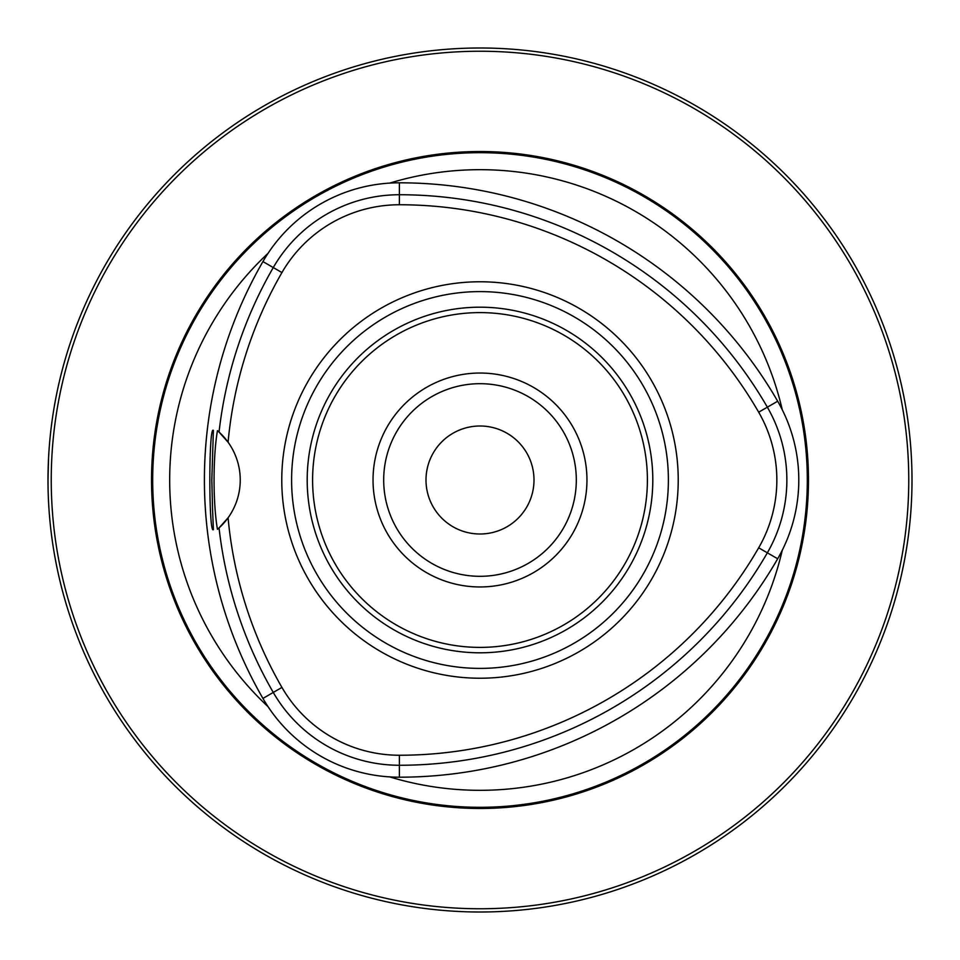 <?xml version="1.0" encoding="UTF-8"?>
<svg xmlns="http://www.w3.org/2000/svg" width="960" height="960" viewBox="0 0 960 960"><rect width="100%" height="100%" fill="white"/><g stroke="black" fill="none" stroke-linecap="round" stroke-linejoin="round"><path stroke-width="1.44" d="M652.8 480A172.8 172.8 0 0 0 393.6 330.348A172.8 172.8 0 0 0 393.6 629.652A172.8 172.8 0 0 0 652.8 480M217.452 430.668L219.048 432.072A424.884 424.884 0 0 1 273.264 267.564A145.632 145.632 0 0 1 399.384 194.736A424.884 424.884 0 0 1 767.352 407.184A145.632 145.632 0 0 1 767.352 552.816A424.884 424.884 0 0 1 399.384 765.264A145.632 145.632 0 0 1 273.264 692.436A424.884 424.884 0 0 1 219.048 527.928L217.452 529.332C212.928 503.268 212.952 456.552 217.452 430.668A64.8 64.8 0 0 1 218.796 431.844M262.932 261.588A436.824 436.824 0 0 0 262.932 698.412A157.572 157.572 0 0 0 399.384 777.192A436.824 436.824 0 0 0 777.684 558.78A157.572 157.572 0 0 0 777.684 401.22A436.824 436.824 0 0 0 399.384 182.808A157.572 157.572 0 0 0 262.932 261.588L281.94 272.568A414.864 414.864 0 0 0 228.084 442.212A64.8 64.8 0 0 0 219.048 432.072L228.084 442.212A64.8 64.8 0 0 1 228.084 517.788A414.864 414.864 0 0 0 281.94 687.432A135.612 135.612 0 0 0 399.384 755.244A414.864 414.864 0 0 0 758.676 547.812A135.612 135.612 0 0 0 758.676 412.188A414.864 414.864 0 0 0 399.384 204.756A135.612 135.612 0 0 0 281.94 272.568M212.556 509.16L211.824 480L213.384 430.428C208.656 424.248 208.632 535.632 213.396 529.584L212.556 509.16M912 480A432 432 0 0 0 264 105.876A432 432 0 0 0 264 854.124A432 432 0 0 0 912 480M909.624 525.288L908.436 535.488M48 480L48.54 458.4M389.688 183.108A310.332 310.332 0 0 1 782.268 409.764M782.268 550.236A310.332 310.332 0 0 1 389.688 776.892M480 281.772A198.228 198.228 0 0 1 678.228 480A198.228 198.228 0 0 1 480 678.228A198.228 198.228 0 0 1 281.772 480A198.228 198.228 0 0 1 480 281.772M576.312 480A96.312 96.312 0 0 0 480 383.688A96.312 96.312 0 0 0 383.688 480A96.312 96.312 0 0 0 480 576.312A96.312 96.312 0 0 0 576.312 480M586.956 480A106.956 106.956 0 0 0 426.516 387.372A106.956 106.956 0 0 0 426.516 572.628A106.956 106.956 0 0 0 586.956 480M217.452 529.332A64.8 64.8 0 0 0 218.796 528.156M219.048 527.928A64.8 64.8 0 0 0 228.084 517.788L219.048 527.928M268.032 706.656A310.332 310.332 0 0 1 268.032 253.344M808.476 480A328.476 328.476 0 0 0 315.768 195.528A328.476 328.476 0 0 0 315.768 764.472A328.476 328.476 0 0 0 808.476 480M908.76 480A428.76 428.76 0 0 0 265.62 108.684A428.76 428.76 0 0 0 265.62 851.316A428.76 428.76 0 0 0 908.76 480M426 480A54 54 0 0 0 480 534A54 54 0 0 0 534 480A54 54 0 0 0 480 426A54 54 0 0 0 426 480M668.388 480A188.388 188.388 0 0 0 385.8 316.848A188.388 188.388 0 0 0 385.8 643.152A188.388 188.388 0 0 0 668.388 480M281.94 687.432L262.932 698.412M399.384 755.244L399.384 777.192M758.676 547.812L777.684 558.78M758.676 412.188L777.684 401.22M399.384 204.756L399.384 182.808M647.4 480A167.4 167.4 0 0 0 396.3 335.028A167.4 167.4 0 0 0 396.3 624.972A167.4 167.4 0 0 0 647.4 480M807.312 480A327.312 327.312 0 0 0 316.344 196.536A327.312 327.312 0 0 0 316.344 763.464A327.312 327.312 0 0 0 807.312 480"/></g></svg>

